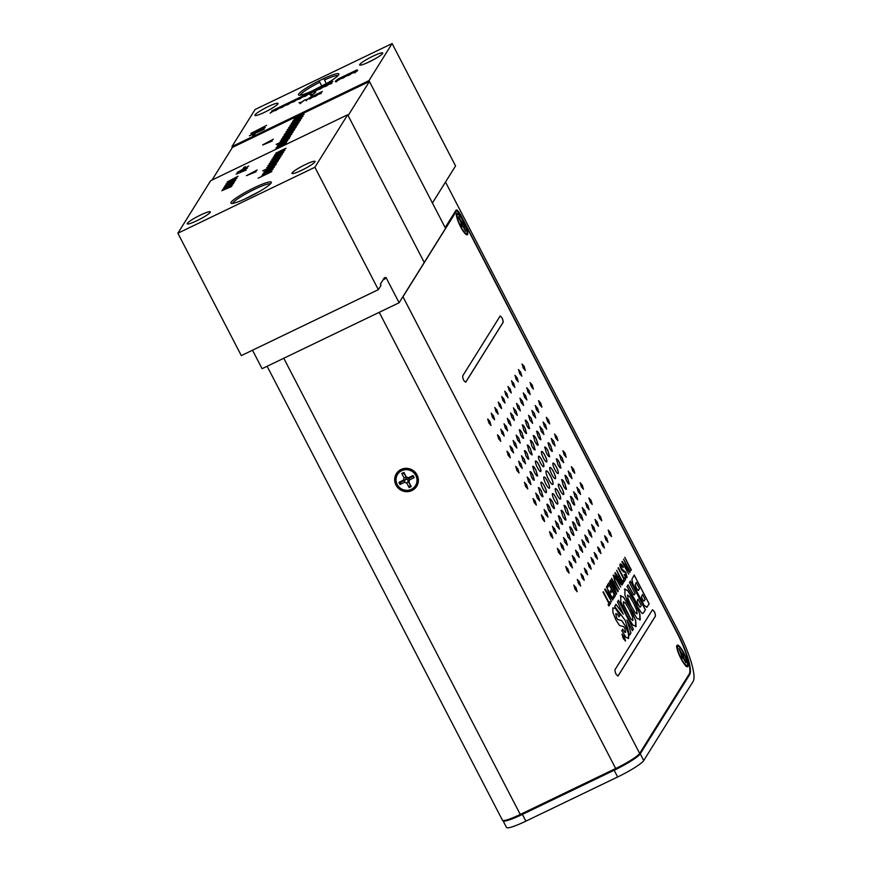<?xml version="1.0" encoding="UTF-8"?>
<svg xmlns="http://www.w3.org/2000/svg" width="871" height="871" viewBox="0 0 871 871"><rect width="100%" height="100%" fill="white"/><g stroke="black" fill="none" stroke-linecap="round" stroke-linejoin="round"><path stroke-width="1.31" d="M639.662 753.415L402.968 296.793L456.339 211.272A8.764 1.894 64.3 0 1 456.535 211.087A8.764 1.894 64.3 0 1 461.51 217.097L677.083 632.967A37.551 8.133 64.3 0 1 689.168 674.1L639.662 753.415A23.648 3.136 152.6 0 1 615.688 768.516L520.259 814.45A23.648 3.136 152.6 0 1 502.447 820.232L267.125 366.266M401.063 469.48A11.965 11.573 -148 0 0 396 485.071A11.965 11.573 -148 0 0 411.972 490.536A11.965 11.573 -148 0 0 417.046 474.945A11.965 11.573 -148 0 0 401.063 469.48M402.968 296.793A23.648 3.136 152.6 0 1 402.337 297.588M578.823 512.268L581.48 515.251L582.917 520.172L580.26 517.189L578.921 512.17M578.758 512.3L581.414 515.273L582.808 520.27M559.618 454.902L562.187 457.787L563.581 462.555L561.011 459.67L559.715 454.814M559.552 454.934L562.122 457.819L563.483 462.653M588.84 497.94L591.006 500.368L592.182 504.385L590.081 501.925L588.905 497.907L591.071 500.335L592.16 504.429M571.43 466.747L573.608 469.197L574.795 473.236L572.617 470.786L571.518 466.671M576.896 487.314L579.28 489.992L580.576 494.412L578.192 491.734L576.983 487.227M582.231 507.651L584.746 510.471L586.107 515.109L583.603 512.29L582.329 507.553M582.176 507.673L584.681 510.493L586.009 515.207M564.898 475.457C565.41 475.065 566.357 476.121 567.718 478.625L569.253 483.862C568.73 484.243 567.794 483.198 566.422 480.694L565.007 475.359M564.833 475.49C565.344 475.098 566.292 476.154 567.652 478.658L569.133 483.96M561.577 479.725C562.165 479.279 563.232 480.487 564.778 483.329L566.52 489.273C565.943 489.709 564.865 488.5 563.319 485.659L561.697 479.605M561.512 479.747C562.1 479.311 563.167 480.509 564.713 483.361L566.4 489.382M566.956 500.912C567.544 500.477 568.611 501.685 570.157 504.527L571.964 510.439C571.376 510.874 570.309 509.666 568.763 506.824L567.021 500.89C567.609 500.444 568.676 501.652 570.222 504.494L571.844 510.548M530.047 382.619L532.214 385.047L533.39 389.065L531.277 386.604L530.112 382.587L532.268 385.015L533.368 389.108M526.705 387.802L528.958 390.328L530.178 394.487L527.924 391.972L526.792 387.726M526.65 387.835L528.893 390.35L530.091 394.574M523.308 393.017L525.638 395.63L526.901 399.952L524.571 397.339L523.406 392.941M519.911 398.243L522.328 400.943L523.634 405.407L521.217 402.707L520.009 398.145M516.514 403.458L519.007 406.245L520.357 410.872L517.864 408.074L516.612 403.36M572.454 521.958C572.966 521.566 573.902 522.622 575.274 525.115L576.863 530.319C576.341 530.711 575.404 529.655 574.043 527.151L572.508 521.925C573.031 521.533 573.967 522.589 575.328 525.093L576.754 530.428M555.219 488.718C555.85 488.239 557.005 489.535 558.67 492.594C560.249 495.806 560.88 497.94 560.554 498.996L560.608 498.963C559.977 499.442 558.834 498.147 557.157 495.087C555.578 491.875 554.958 489.742 555.284 488.685C555.916 488.217 557.059 489.502 558.736 492.572C560.314 495.773 560.935 497.907 560.608 498.963L560.478 499.094M504.701 391.253L506.868 393.681L508.043 397.699L505.942 395.238L504.766 391.221L506.922 393.648L508.022 397.742M573.815 585.181L575.981 587.609L577.157 591.627L574.991 589.199L573.902 585.105M573.76 585.214L575.927 587.642L577.038 591.714M577.31 579.531L579.476 581.959L580.641 585.976L578.54 583.516L577.364 579.498L579.531 581.926L580.619 586.02M580.913 573.815L583.08 576.243L584.18 580.336L582.089 577.832L581.001 573.739M584.354 568.306L586.521 570.745L587.609 574.838L585.53 572.323L584.441 568.23M587.849 562.72L590.015 565.148L591.191 569.166L589.025 566.738L587.936 562.644M515.708 466.442L517.886 468.892L519.072 472.931L516.895 470.482L515.795 466.355M515.643 466.464L517.82 468.925L518.985 473.007M509.981 445.93L512.3 448.532L513.574 452.855L511.299 450.209L510.036 445.898L512.366 448.511L513.542 452.909M527.195 477.09L529.688 479.877L530.94 484.592L528.545 481.707L527.293 477.003M521.5 455.871L524.157 458.843L525.594 463.775L522.948 460.792L521.609 455.773M516.133 435.195L518.778 438.167L520.227 443.089L517.624 440.084L516.187 435.162L518.844 438.146L520.183 443.154M532.617 466.377C533.204 465.941 534.271 467.139 535.828 469.981L537.636 475.893C537.048 476.339 535.981 475.131 534.424 472.289L532.682 466.344C533.27 465.909 534.337 467.117 535.883 469.959L537.505 476.012M527.238 445.179C527.826 444.743 528.893 445.952 530.439 448.794L532.192 454.727C531.604 455.163 530.537 453.965 528.98 451.124L527.358 445.07M527.173 445.212C527.761 444.776 528.828 445.974 530.385 448.815L532.061 454.847M550.548 476.078A7.534 1.633 -115.7 0 1 552.802 484.494A7.534 1.633 -115.7 0 1 548.523 479.322A7.534 1.633 -115.7 0 1 546.269 470.906A7.534 1.633 -115.7 0 1 550.548 476.078M581.85 539.944L584.343 542.731L585.693 547.358L583.2 544.56L581.948 539.846M581.784 539.966L584.278 542.764L585.595 547.445M530.276 440.454C530.853 440.018 531.909 441.205 533.433 444.003L535.153 449.85C534.576 450.285 533.52 449.098 531.996 446.3L530.406 440.334M530.221 440.486C530.798 440.051 531.843 441.227 533.379 444.025L535.034 449.959M543.831 477.101C544.506 476.6 545.736 477.983 547.521 481.26C549.209 484.701 549.884 486.987 549.536 488.119L549.536 488.119C548.861 488.631 547.63 487.237 545.845 483.96C544.146 480.52 543.482 478.244 543.831 477.101L543.972 476.97M594.174 552.595L596.341 555.023L597.517 559.03L595.35 556.602L594.262 552.508M594.12 552.617L596.276 555.045L597.43 559.117M584.833 535.164L587.326 537.962L588.676 542.579L586.183 539.78L584.931 535.066M584.768 535.197L587.261 537.984L588.578 542.666M557.756 503.971L557.69 504.004C558.017 502.948 557.396 500.814 555.818 497.613L555.872 497.581C557.462 500.781 558.082 502.915 557.756 503.971C557.124 504.451 555.981 503.155 554.304 500.096C552.726 496.884 552.105 494.75 552.432 493.694L552.562 493.574M552.432 493.694C553.063 493.226 554.206 494.521 555.872 497.581M533.226 435.598C533.803 435.162 534.881 436.36 536.427 439.213L538.169 445.146C537.581 445.582 536.514 444.384 534.968 441.543L533.346 435.489M533.161 435.631C533.749 435.195 534.816 436.393 536.362 439.234L538.049 445.266M525.18 420.236C525.703 419.855 526.639 420.9 528 423.404L529.601 428.608C529.078 429 528.142 427.944 526.781 425.44L525.246 420.214C525.757 419.822 526.705 420.878 528.066 423.371L529.492 428.706M541.022 482.262C541.653 481.794 542.807 483.089 544.473 486.149C546.052 489.35 546.683 491.484 546.357 492.54C545.725 493.019 544.571 491.723 542.905 488.664C541.327 485.452 540.695 483.329 541.022 482.262L541.163 482.142M540.967 482.294C541.599 481.815 542.742 483.111 544.408 486.17C545.997 489.382 546.618 491.516 546.291 492.572L546.226 492.67M597.604 547.032L599.771 549.459L600.946 553.477L598.845 551.016L597.669 546.999L599.836 549.427L600.925 553.521M556.297 458.984C556.852 458.56 557.854 459.692 559.313 462.37L560.957 467.977C560.401 468.391 559.389 467.259 557.93 464.581L556.406 458.865M544.647 447.128C545.235 446.681 546.302 447.89 547.848 450.732L549.655 456.644C549.068 457.079 548.001 455.881 546.455 453.029L544.713 447.095C545.29 446.66 546.357 447.857 547.913 450.699L549.536 456.752M536.547 431.276C537.059 430.884 537.995 431.94 539.356 434.433L540.956 439.637C540.434 440.029 539.497 438.973 538.136 436.469L536.601 431.243C537.124 430.862 538.06 431.907 539.421 434.411L540.837 439.735M528.512 415.358L531.168 418.341L532.606 423.262L530.014 420.258L528.577 415.336L531.234 418.309L532.562 423.328M547.968 442.86C548.48 442.468 549.416 443.524 550.788 446.028L552.377 451.232C551.866 451.624 550.918 450.568 549.557 448.064L548.022 442.827C548.545 442.435 549.481 443.491 550.842 445.996L552.268 451.33M539.813 426.55L542.47 429.534L543.907 434.455L541.25 431.483L539.911 426.452M531.822 410.459L534.326 413.268L535.698 417.917L533.248 415.064L531.887 410.426L534.391 413.246L535.665 417.982M494.815 407.606L496.971 410.034L498.147 414.052L495.98 411.613L494.891 407.519M494.75 407.628L496.916 410.056L498.07 414.128M504.037 423.883L506.367 426.496L507.63 430.818L505.3 428.205L504.135 423.796M503.982 423.916L506.301 426.529L507.543 430.895M535.719 493.16L538.289 496.045L539.693 500.814L537.113 497.929L535.828 493.073M535.665 493.193L538.234 496.078L539.585 500.912M604.594 535.839L606.76 538.267L607.936 542.285L605.824 539.824L604.648 535.807L606.815 538.234L607.914 542.328M595.024 519.508L597.266 522.034L598.399 526.28L596.243 523.678L595.111 519.432M544.114 509.644L546.607 512.442L547.957 517.047L545.464 514.26L544.212 509.557M544.048 509.677L546.542 512.464L547.859 517.145M552.475 526.422L554.86 529.1L556.155 533.52L553.771 530.831L552.573 526.334M552.421 526.443L554.794 529.133L556.068 533.607M560.434 543.047L562.764 545.66L564.027 549.971L561.697 547.358L560.532 542.96M560.38 543.069L562.71 545.682L563.94 550.058M554.555 434.106L556.732 436.556L557.919 440.595L555.742 438.146L554.642 434.03M546.335 417.394L548.512 419.844L549.699 423.883L547.521 421.433L546.422 417.318M538.55 400.682L540.717 403.11L541.893 407.127L539.726 404.699L538.637 400.606M538.485 400.714L540.651 403.142L541.806 407.203M487.651 419.005L489.818 421.433L490.994 425.451L488.881 422.99L487.716 418.973L489.872 421.401L490.972 425.494M497.439 434.836L499.606 437.264L500.781 441.281L498.669 438.821L497.493 434.803L499.66 437.231L500.749 441.325M609.134 602.852L609.852 601.698L610.636 603.211L608.905 605.987L608.121 604.474L608.84 603.309L603.048 592.128L609.134 602.852L603.287 591.736M606.194 591.474L611.573 601.719L604.714 589.46L605.029 588.948L611.442 597.473L606.401 586.749L612.988 599.455L612.651 599.999L606.194 591.485L611.573 601.719M611.442 597.473L604.997 589.003M609.243 584.985L607.958 587.043L607.163 585.53L608.742 583.004L615.329 595.71L613.772 598.192L612.988 596.679L614.251 594.643L612.237 590.756L611.061 592.628L610.277 591.104L611.442 589.232L609.243 584.985L607.936 587.01M613.162 575.306C613.892 574.74 614.959 575.829 616.352 578.551L620.74 587.032L616.309 579.498C614.937 577.027 614.142 576.134 613.946 576.842L615.187 581.229L619.346 589.264L614.784 581.48L613.38 575.1M614.077 576.711L615.122 581.251L619.346 589.264M634.719 599.379L627 586.564L628.078 584.855L633.62 594.719L634.393 594.686L635.122 593.51L629.472 582.601L630.462 581.001L645.411 609.82L643.386 613.075L642.319 613.391L640.773 611.899L637.626 606.847L634.719 599.379M630.419 581.066L645.346 609.852L643.386 613.075L642.319 613.391M628.013 584.877L633.565 594.751L634.393 594.686M620.119 564.158L621.404 564.343L623.015 567.652C621.85 565.606 621.132 564.931 620.881 565.617L621.437 568.654L625.813 572.334L627.109 577.44C626.129 577.821 625.149 576.918 624.18 574.718L626.314 576.025L625.65 573.009L624.561 571.812L623.527 571.953L621.273 569.329C619.934 566.4 619.542 564.669 620.119 564.158L620.402 563.885M621.023 565.475L621.371 568.687L625.748 572.367L626.837 577.713M631.366 570.015L624.779 557.309L631.05 570.44M652.303 609.94C654.186 610.669 655.242 612.705 655.471 616.058L618.116 675.918C616.243 675.188 615.176 673.152 614.948 669.799L652.466 609.787M652.248 609.972C654.121 610.702 655.177 612.738 655.417 616.091L617.964 676.07M687.938 666.446A11.965 2.591 64.3 0 0 684.083 653.337A11.965 2.591 64.3 0 0 677.017 645.389A11.965 2.591 64.3 0 0 676.854 645.814A11.965 2.591 64.3 0 0 680.142 657.039A11.965 2.591 64.3 0 0 686.86 666.609A11.965 2.591 64.3 0 0 687.938 666.446M467.542 234.539A11.965 2.591 64.3 0 0 463.699 221.441A11.965 2.591 64.3 0 0 456.633 213.493A11.965 2.591 64.3 0 0 456.469 213.918A11.965 2.591 64.3 0 0 459.757 225.143A11.965 2.591 64.3 0 0 466.475 234.713A11.965 2.591 64.3 0 0 467.542 234.539M634.153 575.067L649.08 603.853L647.044 607.131L644.279 605.65L633.01 584.321L631.9 579.324L634.197 575.002L649.145 603.821L646.75 607.403M500.008 316.119C501.892 316.837 502.948 318.884 503.188 322.237L465.822 382.097C463.938 381.367 462.882 379.331 462.643 375.978L500.172 315.966M499.954 316.14C501.827 316.87 502.883 318.906 503.122 322.259L465.658 382.249M623.407 563.907L628.775 574.152L621.916 561.893L622.242 561.381L628.644 569.906L623.614 559.182L630.19 571.888L629.853 572.432L623.396 563.918L628.775 574.152M628.644 569.906L622.199 561.436M624.159 578.78L624.877 577.615L625.672 579.139L623.941 581.915L623.146 580.391L623.876 579.237L618.072 568.055L624.159 578.78L618.323 567.652M618.497 577.342L619.194 576.221L616.657 570.309L623.244 583.015L622.264 584.593C621.959 585.464 621.132 584.691 619.793 582.307L614.893 573.151L615.242 572.585L618.345 577.484M616.178 594.338L609.602 581.632L615.405 591.866L610.473 580.217L616.886 589.449L611.638 578.355L618.225 591.061L617.811 591.725L611.627 581.97L616.592 593.674L616.178 594.338M616.886 589.449L610.723 579.825M615.405 591.866L613.761 588.687M633.402 629.058L632.411 630.68L626.902 620.054L630.942 632.999L629.624 635.111L625.16 620.315L614.643 606.412L615.939 604.343L623.266 614.164L617.474 601.872L618.475 600.271L633.402 629.058L632.39 630.648M615.775 613.652L616.418 617.593L617.637 619.499L621.731 620.631L625.53 626.412L628.492 633.642L628.644 638.225L626.216 637.583L621.763 630.767L622.721 629.221L624.714 632.226L625.628 632.324L624.921 628.416L623.68 626.695L619.466 625.443L615.862 619.825L612.923 612.52L612.836 607.904L615.514 608.415L619.989 615.34L619.02 616.875L617.245 613.99L615.83 613.63L616.483 617.561L617.691 619.466L621.785 620.609L625.585 626.391L628.546 633.609L628.296 638.552M622.656 629.254L624.659 632.259L625.628 632.324M598.421 514.293L600.576 516.721L601.752 520.738L599.586 518.31L598.497 514.217M598.355 514.315L600.522 516.753L601.676 520.814M608.198 530.123L610.364 532.551L611.54 536.569L609.373 534.141L608.285 530.047M557.364 548.414L559.53 550.842L560.706 554.86L558.54 552.432L557.451 548.338M549.492 531.691L551.67 534.141L552.856 538.18L550.744 535.698L549.557 531.658L551.735 534.108L552.835 538.224M541.327 514.946L543.504 517.396L544.615 521.511L542.513 518.985L541.414 514.87M532.976 498.571L535.153 501.021L536.34 505.049L534.217 502.578L533.03 498.539L535.208 500.988L536.307 505.104M535.23 405.57L537.549 408.172L538.811 412.495L536.492 409.882L535.317 405.483M543.036 422.054L545.42 424.732L546.716 429.153L544.397 426.442L543.101 422.021L545.475 424.71L546.683 429.207M551.245 438.516L553.727 441.303L555.077 445.919L552.65 443.099L551.299 438.483L553.793 441.281L555.045 445.985M500.771 429.349L503.013 431.864L504.233 436.033L501.99 433.508L500.858 429.261M500.705 429.37L502.959 431.896L504.146 436.11M491.266 413.29L493.422 415.717L494.597 419.735L492.431 417.307L491.342 413.213M591.627 524.723L593.957 527.336L595.122 531.745L592.89 529.045L591.714 524.647M601.044 541.522L603.211 543.95L604.387 547.968L602.275 545.507L601.099 541.49L603.265 543.918L604.365 548.011M563.493 537.647L566.008 540.466L567.369 545.115L564.865 542.295L563.591 537.559M563.439 537.679L565.943 540.499L567.271 545.202M555.35 521.087L558.006 524.059L559.443 528.991L556.787 526.008L555.448 520.989M555.284 521.108L557.941 524.092L559.345 529.078M546.879 504.309C547.391 503.917 548.338 504.973 549.699 507.477L551.234 512.714C550.712 513.095 549.775 512.05 548.403 509.546L546.988 504.211M546.814 504.342C547.336 503.95 548.273 505.006 549.634 507.51L551.125 512.812M538.365 487.695C538.92 487.281 539.933 488.413 541.392 491.092L543.025 496.699C542.47 497.112 541.468 495.98 540.009 493.302L538.485 487.586M558.3 515.904C558.823 515.512 559.759 516.568 561.12 519.062L562.655 524.298C562.133 524.68 561.196 523.634 559.835 521.13L558.409 515.806M558.246 515.937C558.757 515.545 559.694 516.601 561.055 519.094L562.546 524.396M549.601 498.898C550.189 498.462 551.256 499.66 552.802 502.502L554.544 508.446C553.956 508.882 552.889 507.684 551.343 504.842L549.721 498.789M549.536 498.931C550.124 498.495 551.191 499.693 552.737 502.534L554.424 508.566M588.165 529.971L590.582 532.682L591.888 537.146L589.536 534.413L588.23 529.949L590.636 532.649L591.855 537.2M507.314 418.428L509.72 421.129L511.027 425.592L508.62 422.892L507.401 418.33M507.249 418.45L509.655 421.15L510.939 425.679M498.245 402.097L500.411 404.525L501.587 408.543L499.421 406.115L498.332 402.021M569.656 526.933C570.178 526.541 571.115 527.597 572.476 530.101L574.011 535.327C573.488 535.719 572.552 534.663 571.191 532.17L569.765 526.835M561.022 510.417C561.61 509.981 562.677 511.19 564.223 514.032L566.03 519.943C565.442 520.379 564.375 519.17 562.829 516.329L561.087 510.395C561.664 509.96 562.731 511.157 564.288 513.999L565.91 520.052M549.786 467.553C550.461 467.052 551.691 468.435 553.477 471.712C555.175 475.152 555.85 477.439 555.491 478.571C554.816 479.072 553.586 477.689 551.8 474.412C550.113 470.971 549.438 468.696 549.786 467.553L549.928 467.422M549.721 467.585C550.407 467.074 551.637 468.467 553.423 471.744C555.11 475.174 555.785 477.46 555.437 478.604L555.35 478.702M541.501 451.559C542.132 451.091 543.275 452.387 544.941 455.446C546.531 458.658 547.151 460.781 546.825 461.848C546.193 462.316 545.05 461.02 543.373 457.961C541.795 454.76 541.174 452.626 541.501 451.559L541.631 451.439M541.435 451.592C542.067 451.124 543.221 452.419 544.887 455.479C546.465 458.679 547.097 460.813 546.77 461.88L546.694 461.968M510.515 412.996L513.008 415.783L514.358 420.41L511.93 417.579L510.58 412.963L513.073 415.75L514.326 420.464M501.674 396.534L503.841 398.962L505.017 402.979L502.915 400.518L501.74 396.501L503.906 398.929L504.995 403.033M522.262 424.983C522.785 424.591 523.721 425.647 525.082 428.151L526.617 433.388C526.095 433.769 525.159 432.713 523.798 430.22L522.371 424.885M522.197 425.015C522.72 424.623 523.656 425.679 525.028 428.184L526.509 433.486M538.518 456.339C539.149 455.871 540.292 457.166 541.969 460.226C543.548 463.426 544.168 465.56 543.842 466.627C543.21 467.096 542.067 465.8 540.39 462.741C538.811 459.529 538.191 457.406 538.518 456.339L538.648 456.219M538.452 456.371C539.084 455.892 540.238 457.188 541.904 460.247C543.482 463.459 544.114 465.593 543.787 466.649L543.711 466.747M591.028 557.636L593.184 560.064L594.36 564.081L592.204 561.653L591.104 557.56M590.963 557.669L593.129 560.097L594.283 564.168M624.496 589.221L627.621 590.418L634.382 601.186L639.847 613.968L640.25 619.673L637.071 618.464L630.332 607.686L624.91 595.035L624.932 588.84M624.442 589.253L627.556 590.44L634.317 601.219L639.782 614.001L639.804 620.108M620.359 595.862L623.473 597.06L630.234 607.827L635.699 620.609L636.102 626.314L632.923 625.106L626.184 614.338L620.762 601.687L620.783 595.481M620.294 595.895L623.407 597.081L630.168 607.86L635.634 620.642L635.656 626.75M621.959 634.197L624.257 636.766L625.498 641.012L623.201 638.454L622.046 634.11M535.513 461.151C536.144 460.672 537.298 461.968 538.964 465.027C540.543 468.239 541.174 470.373 540.847 471.429C540.216 471.897 539.062 470.601 537.396 467.542C535.817 464.341 535.186 462.207 535.513 461.151L535.643 461.02M519.203 429.817C519.715 429.436 520.662 430.492 522.023 432.985L523.613 438.189C523.101 438.581 522.154 437.525 520.793 435.021L519.258 429.795C519.78 429.403 520.716 430.459 522.077 432.952L523.504 438.287M524.396 450.721C524.919 450.329 525.855 451.385 527.216 453.889L528.806 459.082C528.283 459.474 527.347 458.418 525.986 455.925L524.462 450.699C524.973 450.307 525.921 451.363 527.282 453.856L528.697 459.18M529.96 471.755C530.472 471.363 531.419 472.42 532.78 474.924L534.315 480.161C533.792 480.552 532.856 479.496 531.495 476.992L530.069 471.657M513.041 440.53L515.545 443.35L516.906 447.999L514.467 445.146L513.106 440.508L515.61 443.328L516.873 448.064M518.572 461.227L520.956 463.916L522.252 468.326L519.933 465.615L518.626 461.205L521.01 463.884L522.219 468.391M524.407 482.382L526.585 484.831L527.772 488.871L525.594 486.421L524.494 482.305M524.353 482.414L526.53 484.864L527.695 488.947M506.966 451.265L509.132 453.693L510.308 457.711L508.141 455.272L507.053 451.189M506.9 451.298L509.067 453.726L510.221 457.787M578.845 544.745L581.338 547.543L582.688 552.16L580.195 549.372L578.943 544.658M578.78 544.778L581.273 547.576L582.59 552.258M575.513 550.232L577.919 552.943L579.226 557.407L576.885 554.675L575.568 550.211L577.985 552.911L579.193 557.462M572.301 555.665L574.631 558.278L575.894 562.601L573.564 559.988L572.389 555.578M572.497 567.816L570.244 565.29L569.035 561.131L571.278 563.646L572.41 567.892M565.758 566.586L567.925 569.013L569.101 573.031L566.934 570.603L565.845 566.509M565.693 566.618L567.859 569.046L569.013 573.107M513.433 407.955L515.926 410.742L517.276 415.369L514.783 412.571L513.531 407.857M563.973 505.452C564.55 505.028 565.606 506.203 567.13 509.002L568.85 514.859C568.273 515.284 567.217 514.108 565.693 511.31L564.092 505.343M507.956 386.484L510.123 388.912L511.299 392.919L509.187 390.469L508.022 386.452L510.177 388.88L511.277 392.973M511.506 380.867L513.672 383.294L514.848 387.301L512.681 384.873L511.593 380.779M511.451 380.888L513.618 383.316L514.761 387.388M514.946 375.357L517.113 377.785L518.289 381.803L516.122 379.375L515.033 375.281M518.495 369.674L520.662 372.102L521.838 376.12L519.671 373.692L518.583 369.598M518.441 369.707L520.608 372.135L521.751 376.196M521.99 364.024L524.157 366.451L525.333 370.469L523.221 368.008L522.045 363.991L524.211 366.419L525.3 370.513M563.689 494.467L563.635 494.499C563.962 493.443 563.33 491.309 561.751 488.108L561.817 488.076C563.395 491.277 564.016 493.411 563.689 494.467C563.058 494.946 561.915 493.65 560.238 490.591C558.659 487.379 558.039 485.245 558.365 484.189L558.496 484.069M558.365 484.189C558.997 483.721 560.14 485.016 561.817 488.076M575.589 517.428C576.112 517.036 577.048 518.093 578.409 520.597L579.944 525.823C579.422 526.215 578.486 525.159 577.125 522.654L575.698 517.32M570.396 496.535C570.919 496.143 571.855 497.199 573.216 499.693L574.751 504.919C574.229 505.311 573.292 504.255 571.931 501.761L570.505 496.426M570.342 496.568C570.853 496.176 571.801 497.232 573.162 499.725L574.642 505.028M573.608 491.843L576.264 494.826L577.702 499.747L575.045 496.764L573.706 491.745M568.175 471.124L570.657 473.911L572.007 478.527L569.525 475.74L568.273 471.026M568.11 471.146L570.603 473.944L571.909 478.615M585.573 502.796L587.903 505.409L589.166 509.72L586.836 507.107L585.66 502.709M580.075 482.719L582.253 485.169L583.439 489.208L581.316 486.726L580.14 482.686L582.307 485.136L583.418 489.252M552.943 463.176C553.575 462.697 554.729 463.993 556.395 467.052C557.973 470.264 558.605 472.398 558.278 473.454C557.647 473.922 556.493 472.626 554.827 469.567C553.248 466.366 552.617 464.232 552.943 463.176L553.085 463.045M552.889 463.198C553.521 462.73 554.664 464.025 556.329 467.085C557.919 470.286 558.54 472.42 558.213 473.486L558.148 473.574M562.851 450.732L565.029 453.181L566.215 457.221L564.092 454.738L562.906 450.699L565.083 453.149L566.183 457.264M566.444 532.116L569.101 535.088L570.538 540.009L567.881 537.037L566.542 532.018M566.379 532.137L569.035 535.121L570.429 540.107M546.237 470.928A7.534 1.633 -115.7 0 1 550.483 476.11A7.534 1.633 -115.7 0 1 552.769 484.505M638.661 590.222L638.018 590.473L638.595 590.244L638.018 590.473L636.407 588.165L635.144 585.007L636.266 582.416L639.564 588.763L638.084 590.44L636.461 588.132L635.209 584.985L636.266 582.416M644.333 600.783L643.419 601.034L641.404 597.005L642.493 594.414L645.128 599.509L643.691 601.142L642.417 599.335L641.47 596.973L642.493 594.414M624.736 557.375L631.301 570.048M623.571 559.247L630.19 571.888M620.065 564.179L621.339 564.375L623.288 567.217M624.387 574.316L626.26 576.058M643.321 613.108L642.254 613.413M633.565 594.751L634.338 594.708L633.565 594.751M640.523 606.924L639.924 607.131L638.182 604.496L636.984 601.491L638.051 599.15L641.372 605.563L639.989 607.098L638.247 604.474L637.049 601.458L638.051 599.15M624.845 577.68L625.672 579.139M625.607 579.171L623.919 581.872M615.187 572.617L618.443 577.375M616.624 570.385L623.19 583.047L622.199 584.626M621.317 583.298L619.292 578.769L619.956 577.691L622.199 582.013L621.48 583.167M621.415 583.189L619.934 581.686L619.227 578.79L619.956 577.691M613.097 575.339C613.837 574.773 614.893 575.862 616.287 578.584L620.74 587.032M609.831 581.251L613.707 588.72M611.605 578.42L618.225 591.061M618.17 591.093L617.789 591.681M611.573 581.991L616.592 593.674M616.526 593.706L616.167 594.294M608.698 583.069L615.329 595.71M615.264 595.731L613.75 598.159M611.039 592.585L612.237 590.756M630.942 632.999L626.902 620.054M630.876 633.021L629.602 635.057M615.906 604.398L623.266 614.164M618.432 600.337L633.337 629.091M606.358 586.814L612.988 599.455M624.659 632.259L625.563 632.357L624.659 632.259M612.781 607.936L615.514 608.415M615.449 608.448L619.989 615.34M619.923 615.372L618.998 616.831M609.809 601.763L610.636 603.211M610.582 603.244L608.883 605.955M608.143 530.156L610.31 532.584L611.486 536.59M557.298 548.436L559.465 550.875L560.641 554.881M546.269 417.427L548.447 419.876L549.634 423.916M541.272 514.979L543.45 517.428L544.636 521.457M554.5 434.139L556.678 436.589L557.865 440.628M535.164 405.592L537.494 408.205L538.757 412.527M594.958 519.541L597.201 522.056L598.421 526.226M491.2 413.322L493.367 415.75L494.543 419.768M591.561 524.756L593.891 527.369L595.154 531.68M539.748 426.583L542.404 429.566L543.842 434.487M538.311 487.727C538.855 487.314 539.868 488.435 541.327 491.113L542.971 496.72M556.231 459.006C556.787 458.592 557.799 459.725 559.258 462.403L560.891 468.01M498.19 402.13L500.357 404.558L501.522 408.575M569.59 526.966C570.113 526.574 571.049 527.63 572.421 530.134L573.945 535.36M552.366 493.726C552.998 493.247 554.152 494.543 555.818 497.613M543.765 477.134C544.44 476.622 545.671 478.016 547.456 481.293C549.155 484.722 549.83 487.009 549.47 488.152M637.071 613.761L635.057 612.487L631.257 606.107L627.926 598.66L627.719 595.056M636.93 613.881L635.111 612.465L631.312 606.074L627.991 598.627L627.686 595.067M627.49 595.241L629.548 596.374L633.391 602.808L636.69 610.179L637.126 613.728M632.923 620.402L630.909 619.129L627.109 612.749L623.778 605.301L623.538 601.719L625.4 603.015L629.243 609.45L632.542 616.831L632.782 620.522M623.778 605.301L623.342 601.894M630.909 619.129L623.843 605.269M632.977 620.37L630.963 619.107M621.894 634.219L624.202 636.799L625.432 641.045M625.138 640.479L623.244 638.323L622.188 634.785L624.159 636.93L625.128 640.523M625.204 640.446L623.309 638.291L622.188 634.785M622.863 635.384L624.714 639.619L622.449 636.048L623.701 637.169L622.907 635.318L624.649 639.684M622.515 635.939L623.592 637.332M624.474 639.085L623.963 637.67M535.447 461.173C536.079 460.705 537.233 462 538.899 465.06C540.477 468.26 541.109 470.394 540.782 471.461L540.673 471.57M529.895 471.788C530.417 471.396 531.354 472.452 532.714 474.956L534.25 480.193M521.446 455.892L524.102 458.875L525.54 463.797M527.129 477.123L529.622 479.91L530.972 484.526M587.783 562.753L589.95 565.181L591.126 569.198M584.299 568.338L586.466 570.766L587.631 574.784M580.859 573.847L583.026 576.275L584.201 580.293M572.236 555.698L574.566 558.311L575.829 562.622M568.97 561.153L571.213 563.679L572.378 567.903M513.367 407.976L515.861 410.774L517.222 415.402M563.918 505.485C564.495 505.049 565.54 506.236 567.065 509.034L568.785 514.881M516.459 403.48L518.953 406.278L520.303 410.894M519.856 398.265L522.262 400.965L523.569 405.44M514.881 375.39L517.047 377.818L518.223 381.836M523.253 393.05L525.583 395.663L526.846 399.985M558.3 484.222C558.932 483.743 560.086 485.038 561.751 488.108M575.535 517.461C576.047 517.069 576.994 518.125 578.355 520.629L579.879 525.855M573.543 491.875L576.199 494.859L577.647 499.78M576.831 487.346L579.215 490.025L580.511 494.445M585.508 502.817L587.849 505.43L589.101 509.753M571.376 466.769L573.543 469.229L574.729 473.258M686.315 662.722L683.975 658.204L683.43 656.342L684.116 655.232L683.016 653.108L682.32 654.219L678.977 648.568L681.547 655.471L680.85 656.571L681.949 658.694L682.646 657.594L683.648 658.726L685.771 662.809M681.427 657.681L682.646 657.594M681.449 655.144L682.32 654.219M681.405 655.678L684.116 655.232M680.904 656.658L683.43 656.342M683.387 658.422L683.975 658.204M462.621 221.223L461.935 222.323L458.582 216.683L458.255 217.195L460.607 221.713L461.151 223.586L460.454 224.685L461.565 226.808L462.251 225.709L463.252 226.841L465.604 231.359L462.621 221.223M461.009 223.793L463.72 223.346M460.509 224.772L463.034 224.457M462.991 226.536L463.579 226.318M465.375 230.924L465.92 230.837M461.031 225.796L462.251 225.709M461.053 223.259L461.935 222.323M399.996 484.472L404.514 482.305L406.779 483.078L409.13 487.597L411.254 486.573L408.913 482.055L409.631 479.834L414.15 477.667L413.05 475.533L408.532 477.711L406.256 476.938L403.915 472.42L401.792 473.443L404.133 477.961L403.415 480.171L398.896 482.349L399.996 484.472L400.954 482.186L398.896 482.349M400.954 482.186L404.841 480.313L403.415 480.171M406.169 479.344L407.835 479.91L408.368 478.277L406.692 477.7L404.841 480.313L404.514 482.305M406.692 477.7L405.864 477.166L404.133 477.961M401.792 473.443L403.85 473.28L406.256 476.938M403.85 473.28L403.915 472.42M408.368 478.277L409.087 478.266L408.532 477.711M413.05 475.533L412.985 476.393L409.087 478.266L409.631 479.834M412.985 476.393L414.15 477.667M407.835 479.91L408.913 482.055M411.254 486.573L408.064 481.413L406.779 483.078M410.089 485.31L409.13 487.597M502.959 820.547A25.727 3.408 -27.4 0 0 503.013 820.722A25.727 3.408 -27.4 0 0 522.393 814.418L614.164 770.247A25.727 3.408 152.6 0 0 640.25 753.818L689.701 674.59A37.551 8.133 64.3 0 0 677.616 633.467L461.216 216.008A8.764 1.894 64.3 0 0 456.241 209.998A8.764 1.894 64.3 0 0 456.045 210.183L445.168 227.603L432.419 203.008L455.555 165.936L392.113 43.55L255.083 109.506L231.947 146.568L232.394 147.428L369.424 81.471L348.117 115.603L424.253 262.476L347.681 114.754L314.899 167.265L177.869 233.221L210.651 180.7L347.681 114.754M519.726 814.701A20.86 2.765 -27.4 0 0 523.242 813.068L615.002 768.908A20.86 2.765 -27.4 0 0 621.644 765.511M503.013 820.722L506.497 827.45A25.727 3.408 -27.4 0 0 525.888 821.146L617.648 776.986A25.727 3.408 -27.4 0 0 643.734 760.546L693.131 681.416A45.619 9.875 64.3 0 0 678.455 631.453L445.506 182.05L432.419 203.008L368.977 80.622L392.113 43.55M246.297 198.381L249.89 196.65A22.744 3.016 -27.4 0 0 271.131 183.008A22.744 3.016 -27.4 0 0 271.327 182.627A22.744 3.016 -27.4 0 0 253.319 188.169A22.744 3.016 -27.4 0 0 231.131 202.268A22.744 3.016 -27.4 0 0 231.316 203.368A22.744 3.016 -27.4 0 0 246.297 198.381M270.478 183.825A21.35 2.831 -27.4 0 0 251.545 190.793A21.35 2.831 -27.4 0 0 232.982 202.899A21.35 2.831 -27.4 0 0 232.786 203.368M210.205 212.339A13 1.72 152.6 0 1 198.283 220.025A13 1.72 152.6 0 1 187.221 223.825A13 1.72 152.6 0 1 187.33 223.346A13 1.72 152.6 0 1 199.252 215.67A13 1.72 152.6 0 1 210.314 211.86A13 1.72 152.6 0 1 210.205 212.339M314.932 161.93A13 1.72 152.6 0 1 303.021 169.616A13 1.72 152.6 0 1 291.948 173.416A13 1.72 152.6 0 1 292.057 172.948A13 1.72 152.6 0 1 303.979 165.261A13 1.72 152.6 0 1 315.041 161.451A13 1.72 152.6 0 1 314.932 161.93M275.78 153.144L285.96 148.266L281.213 151.184L284.817 150.095L274.605 155.038L279.569 151.979L275.78 153.144L285.884 148.397M274.463 155.256L284.643 150.378L279.896 153.296L283.5 152.207L273.287 157.139L278.252 154.091L274.463 155.256L284.567 150.509M273.146 157.368L283.325 152.49L278.578 155.408L282.182 154.319L271.97 159.251L276.934 156.203L273.146 157.368L283.249 152.621M271.828 159.48L282.008 154.603L277.261 157.52L280.865 156.432L270.652 161.364L275.617 158.315L271.828 159.48L281.921 154.733M270.511 161.592L280.691 156.715L275.944 159.633L279.547 158.544L269.335 163.476L274.3 160.427L270.511 161.592L280.604 156.845M269.193 163.704L279.373 158.827L274.626 161.745L278.23 160.645L268.018 165.588L272.982 162.539L269.193 163.704L279.286 158.947M267.876 165.817L278.056 160.939L273.309 163.857L276.913 162.757L266.7 167.7L271.665 164.652L267.876 165.817L277.969 161.059M262.715 170.858L276.205 164.445M265.198 170.095L275.378 165.229L270.641 168.147L274.234 167.047L264.022 171.99L268.987 168.941L265.198 170.095L275.301 165.348M263.88 172.208L274.06 167.341L269.313 170.259L272.917 169.159L262.704 174.102L267.669 171.054L263.88 172.208L273.984 167.461M262.563 174.32L272.743 169.442L267.996 172.371L271.6 171.271L261.387 176.214L266.352 173.155L262.563 174.32L272.667 169.573M271.61 171.707L258.143 178.185L271.61 171.707M246.46 175.67L257.163 169.965L252.209 172.981L256.02 171.783L246.46 175.67L257.087 170.085M227.298 181.93L238.001 176.225L233.047 179.241L236.858 178.043L227.157 182.148L237.914 176.345M226.003 184.01L236.694 178.305L231.751 181.32L235.562 180.123L225.861 184.227L236.618 178.424M224.751 186.013L235.377 180.417L227.451 184.728L234.462 181.887L226.591 186.176L233.711 183.095L223.793 187.559L232.078 183.019L224.772 185.98M222.758 189.214L233.384 183.607L225.458 187.929L232.481 185.055L224.587 189.377L231.566 186.525L221.789 190.76L230.075 186.22L222.769 189.181M242.933 168.745L245.306 166.633L242.933 168.745M237.239 172.382L248.681 166.067L240.265 170.912L247.451 168.059L239.177 172.665L246.188 170.074L236.139 174.146L244.424 169.518L237.239 172.382M244.196 168.136L243.804 167.363M222.301 190.531L230.075 186.22M225.458 187.929L232.089 185.294M224.587 189.377L231.642 186.394M223.237 189.018L233.308 183.727M224.304 187.33L232.078 183.019M227.451 184.728L234.092 182.093M226.591 186.176L233.646 183.193M225.23 185.817L235.312 180.526M231.751 181.32L235.66 179.959M233.047 179.241L236.956 177.88M252.209 172.981L256.128 171.62M258.241 178.141L271.774 171.543M267.996 172.371L271.708 171.108M261.496 176.149L266.352 173.155M269.313 170.259L273.026 168.996M262.813 174.037L267.669 171.054M270.641 168.147L274.343 166.884M264.131 171.925L268.987 168.941M273.309 163.857L277.011 162.594M266.809 167.635L271.665 164.652M274.626 161.745L278.339 160.482M268.126 165.523L272.982 162.539M275.944 159.633L279.656 158.37M269.444 163.41L274.3 160.427M277.261 157.52L280.974 156.257M270.761 161.298L275.617 158.315M278.578 155.408L282.291 154.156M272.079 159.186L276.934 156.203M279.896 153.296L283.608 152.044M273.396 157.085L278.252 154.091M281.213 151.184L284.926 149.932M274.713 154.973L279.569 151.979M369.424 81.471L445.549 228.344L399.114 302.749L385.984 277.414L385.134 278.764L384.503 277.544L380.398 284.109L381.041 285.34L378.341 289.651L314.899 167.265M378.341 289.651L241.311 355.608L177.869 233.221M252.503 350.218L262.084 368.694L399.114 302.749M385.134 278.764A17.387 2.308 -27.4 0 0 382.935 280.048M338.013 75.625A21.35 2.831 -27.4 0 0 324.469 79.98L326.255 83.431M321.584 85.598L319.831 82.212A21.35 2.831 -27.4 0 0 300.517 94.699A21.35 2.831 -27.4 0 0 300.321 95.157M324.328 79.228L323.99 78.466L319.407 80.665A22.744 3.016 -27.4 0 0 298.666 94.057A22.744 3.016 -27.4 0 0 298.84 95.157A22.744 3.016 -27.4 0 0 319.189 87.557A22.744 3.016 -27.4 0 0 338.667 74.808A22.744 3.016 -27.4 0 0 338.863 74.416A22.744 3.016 -27.4 0 0 323.99 78.466L324.469 79.98M319.548 81.526L319.407 80.665M368.977 80.622L231.947 146.568M261.801 128.941L250.826 133.47L266.613 125.326L252.84 132.642L265.209 127.58L251.632 134.58L264.163 129.246L249.367 135.811L261.801 128.941M307.376 99.523L306.048 100.786L306.603 99.904L304.904 99.871L307.191 99.468L310.577 97.138L307.376 99.523M318.492 94.286L315.498 96.235L318.623 93.97L317.033 94.035L322.368 91.466L319.526 93.535L321.279 93.458L318.492 94.286M273.113 111.205L270.119 113.165L273.244 110.889L271.643 110.955L276.989 108.385L274.147 110.454L275.9 110.377L273.113 111.205M284.904 105.533L281.91 107.492L285.035 105.217L283.434 105.282L288.78 102.713L285.938 104.781L287.691 104.705L284.904 105.533M296.684 99.86L293.69 101.809L296.815 99.544L295.225 99.61L300.56 97.04L297.73 99.109L299.482 99.033L296.684 99.86M308.476 94.188L305.481 96.137L308.606 93.861L307.017 93.937L312.351 91.368L309.521 93.426L311.274 93.349L308.476 94.188M317.262 89.953L314.268 91.912L317.392 89.637L315.803 89.702L321.138 87.133L318.307 89.201L320.06 89.125L317.262 89.953M329.053 84.28L326.059 86.229L329.184 83.964L327.594 84.03L332.929 81.46L330.098 83.529L331.851 83.453L329.053 84.28M340.289 78.869L337.295 80.829L340.419 78.553L338.83 78.63L344.165 76.06L341.323 78.118L343.076 78.042L340.289 78.869M352.08 73.197L349.086 75.156L352.211 72.881L350.621 72.946L355.956 70.377L353.114 72.445L354.867 72.369L352.08 73.197M255.007 114.896A13 1.72 152.6 0 1 266.929 107.22A13 1.72 152.6 0 1 278.001 103.409A13 1.72 152.6 0 1 277.893 103.889A13 1.72 152.6 0 1 265.971 111.575A13 1.72 152.6 0 1 254.909 115.375A13 1.72 152.6 0 1 255.007 114.896M359.745 64.498A13 1.72 152.6 0 1 371.667 56.811A13 1.72 152.6 0 1 382.728 53A13 1.72 152.6 0 1 382.619 53.479A13 1.72 152.6 0 1 370.698 61.166A13 1.72 152.6 0 1 359.636 64.977A13 1.72 152.6 0 1 359.745 64.498M356.544 70.148L357.687 70.475L354.715 72.859L356.903 70.856L356.413 70.137L357.687 70.475M354.747 72.924L356.936 70.921L356.413 70.137M346.179 76.038L343.196 77.987L346.31 75.723L344.72 75.788L350.055 73.218L347.224 75.287L348.977 75.211L346.179 76.038M336.108 80.872L336.587 81.591L335.324 81.243L338.286 78.869L336.108 80.872L336.587 81.591M335.923 81.907L335.324 81.243L338.024 79.065M323.163 87.122L320.169 89.071L323.293 86.795L321.693 86.871L327.039 84.302L324.197 86.36L325.95 86.283L323.163 87.122M314.366 91.248L311.883 92.62L314.366 91.248M302.585 97.019L299.591 98.978L302.716 96.703L301.126 96.768L306.461 94.199L303.62 96.267L305.373 96.191L302.585 97.019M290.794 102.702L287.8 104.651L290.925 102.375L289.335 102.451L294.67 99.882L291.829 101.94L293.581 101.863L290.794 102.702M279.003 108.374L276.009 110.323L279.134 108.048L277.544 108.124L282.879 105.554L280.037 107.612L281.79 107.536L279.003 108.374M312.526 94.591L311.187 95.854L311.742 94.961L310.054 94.939L312.33 94.536L315.727 92.206L312.526 94.591M312.602 97.127L309.608 99.076L312.733 96.801L311.132 96.877L316.478 94.308L313.636 96.365L315.389 96.289L312.602 97.127M301.486 102.364L300.147 103.627L300.702 102.734L299.014 102.713L301.29 102.31L304.687 99.98L301.486 102.364M254.343 134.961L252.557 135.822L253.287 134.657L255.072 133.796L254.343 134.961M375.281 58.716L366.974 62.919M274.06 107.002L268.497 110.269M253.624 135.31L253.287 134.657M299.167 102.713L301.322 102.364L304.393 100.198M300.255 103.584L300.702 102.734M313.636 96.365L315.248 96.365M311.306 96.866L316.162 94.525M309.945 98.913L312.733 96.801M310.207 94.939L312.362 94.591L315.433 92.424M311.285 95.81L311.742 94.961M280.037 107.612L281.649 107.612M277.718 108.113L282.574 105.783M276.357 110.16L279.134 108.048M291.829 101.94L293.44 101.94M289.51 102.44L294.354 100.1M288.149 104.487L290.925 102.375M303.62 96.267L305.231 96.256M301.301 96.768L306.146 94.427M299.929 98.815L302.716 96.703M311.981 92.576L314.3 91.357M324.197 86.36L325.808 86.36M321.867 86.86L326.723 84.52M320.506 88.907L323.293 86.795M336.13 80.927L336.62 81.645L336.13 80.927M335.956 81.972L335.357 81.297M347.224 75.287L348.836 75.276M344.894 75.777L349.75 73.447M343.533 77.824L346.31 75.723M357.121 69.876L357.72 70.54M356.936 70.921L356.446 70.203L356.936 70.921M353.114 72.445L354.726 72.435M350.795 72.946L355.64 70.605M349.423 74.993L352.211 72.881M341.323 78.118L342.934 78.118M339.004 78.619L343.86 76.278M337.643 80.665L340.419 78.553M330.098 83.529L331.699 83.518M327.768 84.019L332.624 81.689M326.407 86.066L329.184 83.964M318.307 89.201L319.918 89.19M315.977 89.702L320.833 87.361M314.616 91.749L317.392 89.637M309.521 93.426L311.121 93.426M307.191 93.926L312.047 91.597M305.83 95.973L308.606 93.861M297.73 99.109L299.341 99.098M295.4 99.599L300.255 97.269M294.039 101.646L296.815 99.544M285.938 104.781L287.55 104.77M283.608 105.271L288.464 102.941M282.248 107.318L285.035 105.217M274.147 110.454L275.759 110.443M271.817 110.955L276.673 108.614M270.456 113.001L273.244 110.889M319.526 93.535L321.138 93.524M317.207 94.024L322.063 91.695M315.846 96.071L318.623 93.97M305.057 99.871L307.213 99.534L310.294 97.356M306.146 100.742L306.603 99.904M212.045 180.036L232.394 147.428M277.403 145.729L287.572 140.852L282.835 143.769L286.439 142.681L276.227 147.613L281.191 144.564L277.49 145.893M276.227 144.379L289.695 137.901L276.292 144.488M282.716 137.215L292.885 132.348L288.149 135.266L291.752 134.167L281.529 139.11L286.494 136.061L282.803 137.389M287.561 133.263L289.205 131.804L287.561 133.263M287.386 129.735L297.555 124.858L292.819 127.776L296.423 126.676L286.2 131.619L291.164 128.57L287.474 129.899M290.021 125.511L300.19 120.634L295.454 123.551L299.058 122.463L288.845 127.395L293.799 124.346L290.108 125.674M292.656 121.287L302.825 116.409L298.089 119.327L301.693 118.238L291.48 123.17L296.434 120.122L292.743 121.461M293.973 119.175L304.142 114.297L299.406 117.226L303.01 116.126L292.798 121.069L297.762 118.01L294.06 119.349M291.339 123.399L301.508 118.521L296.771 121.439L300.375 120.35L290.163 125.282L295.117 122.234L291.426 123.573M288.704 127.623L298.873 122.746L294.137 125.664L297.74 124.575L287.517 129.507L292.482 126.458L288.791 127.787M286.069 131.848L296.238 126.97L291.502 129.888L295.106 128.788L284.882 133.731L289.847 130.683L286.156 132.011M284.033 135.103L294.202 130.236L289.466 133.154L293.07 132.054L282.846 136.997L287.811 133.949L284.12 135.277M281.398 139.327L291.567 134.45L286.831 137.378L290.435 136.279L280.212 141.222L285.176 138.173L281.485 139.502M278.72 143.617L288.889 138.739L284.153 141.657L287.757 140.569L277.544 145.501L282.509 142.452L278.807 143.78M276.085 147.841L286.254 142.964L281.518 145.882L285.122 144.782L274.909 149.725L279.863 146.676L276.172 148.005M262.672 144.88L273.363 139.175L268.41 142.202L272.22 141.004L262.737 145.011M615.688 768.516L379.223 312.319M520.259 814.45L283.783 358.253M456.339 211.272L454.945 211.947M683.909 653.62A10.583 2.286 64.3 0 0 677.66 646.587A10.583 2.286 64.3 0 0 681.068 658.182A10.583 2.286 64.3 0 0 687.317 665.215A10.583 2.286 64.3 0 0 683.909 653.62M457.264 214.702A10.583 2.286 64.3 0 0 460.672 226.297A10.583 2.286 64.3 0 0 466.921 233.33A10.583 2.286 64.3 0 0 463.514 221.735A10.583 2.286 64.3 0 0 457.264 214.702M411.352 489.328A10.583 10.245 -148 0 0 415.837 475.522A10.583 10.245 -148 0 0 401.694 470.688A10.583 10.245 -148 0 0 397.209 484.494A10.583 10.245 -148 0 0 411.352 489.328M688.493 675.167L689.701 674.59M643.734 760.546L640.25 753.818M525.888 821.146L522.393 814.418M617.648 776.986L614.164 770.247M456.535 211.087L455.021 211.816M685.869 666.326L687.306 665.792C688.678 666.696 687.546 662.635 683.909 653.598C681.492 649.309 679.641 646.826 678.367 646.162L676.451 646.761M456.175 214.636C456.84 212.818 458.799 214.32 462.076 219.144L465.898 227.07C467.302 231.936 467.64 234.223 466.9 233.929M411.7 489.752C424.754 484.276 413.954 463.241 401.498 469.992C388.455 475.468 399.256 496.503 411.7 489.752M260.451 190.923L244.359 199.263M327.986 82.712L311.894 91.052"/></g></svg>
